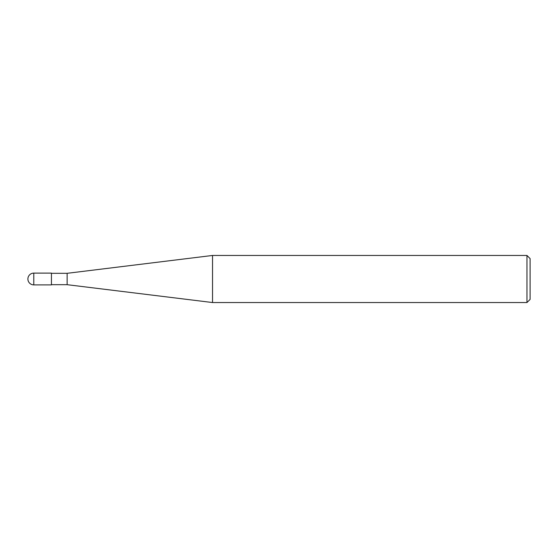 <?xml version="1.0" encoding="UTF-8"?>
<svg xmlns="http://www.w3.org/2000/svg" width="558" height="558" viewBox="0 0 558 558"><rect width="100%" height="100%" fill="white"/><g stroke="black" fill="none" stroke-linecap="round" stroke-linejoin="round"><path stroke-width="0.42" stroke-dasharray="2.79 2.09" d="M526.961 302.541L526.961 255.459M530.1 258.598L530.1 299.402M212.535 255.459L212.535 302.541M67.134 284.685L67.134 273.315L67.134 284.685M51.441 284.887L51.441 273.113M33.787 273.113L33.787 284.887"/><path stroke-width="0.84" d="M526.961 255.459L526.961 302.541L212.535 302.541L212.535 255.459L526.961 255.459L530.1 258.598L530.1 299.402L526.961 302.541M51.441 284.685L67.134 284.685L67.134 273.315L67.134 284.685L212.535 302.541M33.787 273.113L51.441 273.113L51.441 284.887L33.787 284.887L33.787 273.113A5.887 5.887 0 0 0 27.9 279A5.887 5.887 0 0 0 33.787 284.887M51.441 273.315L67.134 273.315L212.535 255.459"/></g></svg>
